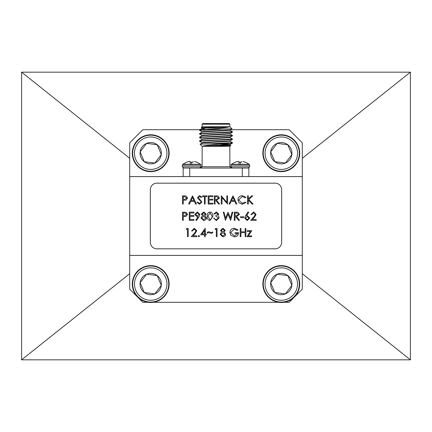 <?xml version="1.0" encoding="UTF-8"?>
<svg xmlns="http://www.w3.org/2000/svg" width="432" height="432" viewBox="0 0 432 432"><rect width="100%" height="100%" fill="white"/><g stroke="black" fill="none" stroke-linecap="round" stroke-linejoin="round"><path stroke-width="0.65" d="M410.4 359.829L410.4 72.171L21.6 72.171L21.6 359.829L410.4 359.829L302.297 273.704M21.6 72.171L129.703 158.296M410.4 72.171L302.297 158.296M21.6 359.829L129.703 273.704M249.523 164.689L249.647 165.229L230.953 165.229L230.953 166.828L249.647 166.828L249.647 165.229L249.172 164.257L231.428 164.257L235.213 162.151L238.367 161.465L238.837 161.557L238.885 162.151L240.3 162.151L240.3 164.257M245.187 162.151L243.022 161.557L245.387 162.151L249.172 164.257M241.763 161.584L241.715 162.151L240.3 162.151M243.41 168.059L244.431 168.059M237.578 161.557L235.413 162.151M238.367 161.465L237.692 161.541M238.81 161.541L238.523 161.465M239.069 164.257L238.885 162.151M202.144 124.184L202.797 123.53L229.203 123.53L229.856 124.184L202.144 124.184L202.144 126.749L229.856 126.749L231.935 128.822L201.782 129.611L199.616 129.875L199.579 130.372L201.992 131.782M220.331 129.308L199.579 130.372M211.378 143.759L224.008 143.759L232.421 143.138L232.421 142.684L200.065 144.207L202.144 146.318L202.144 166.741L229.856 166.741L231.169 168.059M232.421 139.034L199.616 140.821L201.992 139.444L203.834 139.185L230.008 137.624L232.384 138.996L232.421 139.493L201.782 141.01L199.579 141.318L201.992 142.727M199.616 140.821L199.579 141.318M232.421 135.389L199.616 137.171L201.992 135.799L203.834 135.54L230.008 133.974L232.384 135.346L232.421 135.842L201.782 137.365L199.579 137.668L201.992 139.082M199.616 137.171L199.579 137.668M232.421 131.738L199.616 133.526L201.992 132.149L203.834 131.89L230.008 130.324L232.384 131.701L232.421 132.192L201.782 133.715L199.579 134.017L201.992 135.432M199.616 133.526L199.579 134.017M200.065 144.207L201.992 143.095L203.834 142.835L230.008 141.269L232.421 142.684M230.785 145.39L210.087 146.124L230.008 144.92L230.785 145.39L229.856 146.318L202.144 146.318M201.992 128.137L201.22 127.667L229.122 126.938C226.962 127.505 222.588 128.056 216 128.585L207.733 129.308M210.087 146.124L202.781 146.124C204.876 145.552 209.282 144.99 216 144.455L224.008 143.759M189.259 220.358L189.259 212.15L193.892 212.15L193.892 212.992L189.994 212.992L189.994 215.514L193.892 215.514L193.892 216.356L189.994 216.356L189.994 219.515L193.892 219.515L193.892 220.358L189.259 220.358M247.568 204.05L247.568 195.842L248.303 195.842L248.303 198.963L251.726 195.842L252.779 195.842L248.746 199.525L253.093 204.05L252.11 204.05L248.303 200.086L248.303 204.05L247.568 204.05M210.001 220.568C207.932 220.023 207.02 218.587 207.257 216.259C207.014 213.926 207.927 212.485 210.001 211.939C212.096 212.474 213.041 213.916 212.836 216.259L210.001 220.568M225.439 220.358L223.252 212.15L224.014 212.15L225.623 218.171L228.01 212.15L230.467 218.128L232.081 212.15L232.832 212.15L230.618 220.358L228.042 214.078L225.439 220.358M232.94 195.842L236.833 204.05L236.029 204.05L234.819 201.42L231.098 201.42L229.846 204.05L229.041 204.05L232.94 195.842M214.31 204.05L214.31 195.842L217.809 195.95L219.467 198.034L216.556 200.259L219.569 204.05L218.662 204.05L215.644 200.259L215.044 200.259L215.044 204.05L214.31 204.05M204.417 196.679L202.624 196.679L202.624 195.842L206.939 195.842L206.939 196.679L205.151 196.679L205.151 204.05L204.417 204.05L204.417 196.679M192.521 195.842L196.414 204.05L195.615 204.05L194.4 201.42L190.679 201.42L189.432 204.05L188.627 204.05L192.521 195.842M240.197 236.666L240.197 228.458L240.937 228.458L240.937 231.827L245.149 231.827L245.149 228.458L245.884 228.458L245.884 236.666L245.149 236.666L245.149 232.67L240.937 232.67L240.937 236.666L240.197 236.666M225.256 230.375L224.089 232.092L225.677 234.279L225.056 235.975L222.874 236.876L220.099 234.344L221.719 232.092L220.52 230.353L222.923 228.247L225.256 230.375M211.361 232.562L212.728 231.93L212.728 232.772L211.372 233.404L208.667 232.562L207.257 233.194L207.257 232.351L208.624 231.719L211.361 232.562M198.207 236.088L198.887 235.402L199.573 236.088L198.887 236.774L198.207 236.088M186.208 229.3L186.689 228.458L188.206 228.458L188.206 236.666L187.472 236.666L187.472 229.3L186.208 229.3M245.641 215.687L248.092 211.939L248.659 212.382L246.494 215.703L247.342 215.622L249.777 218.052L247.212 220.568L244.728 218.068L245.641 215.687M234.306 220.358L234.306 212.15L237.811 212.258L239.463 214.342L236.552 216.567L239.571 220.358L238.658 220.358L235.64 216.567L235.04 216.567L235.04 220.358L234.306 220.358M281.675 189.729A6.566 6.566 0 0 0 275.108 183.163L156.892 183.163A6.566 6.566 0 0 0 150.325 189.729L150.325 242.271A6.566 6.566 0 0 0 156.892 248.837L275.108 248.837A6.566 6.566 0 0 0 281.675 242.271L281.675 189.729M182.525 204.05L182.525 195.842L186.003 195.961L187.574 198.04L185.938 200.124L183.26 200.259L183.26 204.05L182.525 204.05M240.516 217.62L240.516 216.778L243.675 216.778L243.675 217.62L240.516 217.62M253.573 212.782L251.672 214.677L250.933 214.677L253.611 211.939L256.095 214.38L254.432 217.323L252.38 219.515L256.198 219.515L256.198 220.358L250.619 220.358L253.805 216.961L255.355 214.445L253.573 212.782M194.216 229.09L192.31 230.985L191.576 230.985L194.254 228.247L196.733 230.688L195.07 233.631L193.018 235.823L196.835 235.823L196.835 236.666L191.257 236.666L194.443 233.269L195.993 230.753L194.216 229.09M200.626 234.77L205.259 228.247L205.259 233.933L206.204 233.933L206.204 234.77L205.259 234.77L205.259 236.666L204.52 236.666L204.52 234.77L200.626 234.77M215.044 229.3L215.525 228.458L217.048 228.458L217.048 236.666L216.308 236.666L216.308 229.3L215.044 229.3M234.301 228.247L237.989 229.862L237.357 230.456L234.274 229.09L230.623 232.524L234.511 236.034L237.778 233.512L235.04 233.512L235.04 232.67L238.518 232.67C238.405 235.294 237.049 236.698 234.446 236.876L230.893 235.327L229.883 232.562C230.143 229.883 231.611 228.447 234.301 228.247M247.25 231.406L247.25 230.666L251.775 230.666L248.287 235.931L251.672 235.931L251.672 236.666L246.937 236.666L250.425 231.406L247.25 231.406M199.546 204.26L197.046 202.468L197.743 202.046L199.546 203.418L201.15 202.025L200.858 201.22L198.034 198.796L197.575 197.543L199.595 195.631L201.782 197.019L201.118 197.521L199.514 196.468L198.31 197.51L201.89 202.036L199.546 204.26M208.202 204.05L208.202 195.842L212.836 195.842L212.836 196.679L208.942 196.679L208.942 199.206L212.836 199.206L212.836 200.048L208.942 200.048L208.942 203.207L212.836 203.207L212.836 204.05L208.202 204.05M221.994 204.05L221.254 204.05L221.254 195.842L226.832 202.3L226.832 195.842L227.572 195.842L227.572 204.05L221.994 197.602L221.994 204.05M242.303 195.631L245.884 197.343L245.241 197.84L242.255 196.468L238.621 199.951L242.309 203.418L245.241 202.046L245.884 202.538L242.309 204.26L238.923 202.824L237.886 199.897C238.145 197.235 239.614 195.809 242.303 195.631M216.34 212.782L214.623 214.045L213.889 214.045L216.329 211.939L218.727 214.072L217.771 215.762L218.662 216.459L219.148 217.917L216.308 220.568L213.57 218.149L214.31 218.149L214.952 219.283L216.324 219.726L218.414 217.993L215.887 216.254L215.887 215.411L217.993 214.067L216.34 212.782M206.096 214.067L204.935 215.784L206.518 217.966L205.897 219.667L203.72 220.568L200.939 218.036L202.559 215.784L201.361 214.045L203.769 211.939L206.096 214.067M182.525 220.358L182.525 212.15L186.003 212.274L187.574 214.353L185.938 216.432L183.26 216.567L183.26 220.358L182.525 220.358M198.941 216.869L196.414 220.568L195.826 220.158L198.11 216.821L197.246 216.886L194.729 214.45L197.343 211.939L199.892 214.461L198.941 216.869M148.262 302.297L142.835 302.297L129.703 289.165L129.703 176.596L302.297 176.596L302.297 289.165L289.165 302.297L283.738 302.297M129.703 255.404L302.297 255.404M129.703 176.596L129.703 142.835L142.835 129.703L200.61 129.703M230.456 129.703L289.165 129.703L302.297 142.835L302.297 176.596M278.829 302.297L153.171 302.297M183.163 176.596L183.163 168.059L248.837 168.059L248.837 176.596M221.686 126.938L203.834 127.786L201.949 128.088L201.949 128.547L204.115 128.871M230.051 130.372L230.051 129.913L203.834 131.436L201.949 131.738L201.949 132.192M230.051 134.017L230.051 133.564L203.834 135.081L201.949 135.389L201.949 135.842M230.051 137.668L230.051 137.209L203.834 138.731L201.949 139.034L201.949 139.493M230.051 141.318L230.051 140.859L203.834 142.382L201.949 142.684L201.949 143.138M222.669 143.883L230.051 144.509L228.166 144.812L202.781 146.124M229.122 126.938L203.834 128.239L201.992 128.498L199.616 129.875M219.294 144.185L229.025 144.736M184.761 196.679L183.26 196.679L183.26 199.417L184.696 199.438L186.84 198.045L184.761 196.679M236.579 212.992L235.04 212.992L235.04 215.725L236.547 215.741L238.729 214.342L236.579 212.992M249.043 218.101L247.185 216.464L245.462 218.101L247.25 219.726L249.043 218.101M202.073 233.933L204.52 233.933L204.52 230.364L202.073 233.933M224.516 230.348L222.885 229.09L221.254 230.364L222.912 231.719L224.516 230.348M224.937 234.29L222.928 232.562L220.833 234.371L222.885 236.034L224.937 234.29M194.011 200.578L192.564 197.44L191.079 200.578L194.011 200.578M216.583 196.679L215.044 196.679L215.044 199.417L216.551 199.427L218.727 198.034L216.583 196.679M234.43 200.578L232.983 197.44L231.498 200.578L234.43 200.578M210.028 212.782L207.992 216.254L210.028 219.726L211.788 218.317L212.096 216.254L210.028 212.782M205.362 214.04L203.726 212.782L202.1 214.056L203.758 215.411L205.362 214.04M205.783 217.982L203.774 216.254L201.679 218.057L203.726 219.726L205.783 217.982M184.761 212.992L183.26 212.992L183.26 215.725L184.696 215.746L186.84 214.353L184.761 212.992M195.469 214.412L197.381 216.043L199.152 214.412L197.305 212.782L195.469 214.412M201.047 165.229L182.353 165.229L182.353 166.828L201.047 166.828L201.047 165.229L200.572 164.257L182.828 164.257L186.613 162.151L189.767 161.465L190.237 161.557L190.285 162.151L191.7 162.151L191.7 164.257M196.587 162.151L194.422 161.557L196.787 162.151L200.572 164.257M193.163 161.584L193.115 162.151L191.7 162.151M193.552 168.059L193.018 168.059M188.978 161.557L186.813 162.151M189.767 161.465L189.092 161.541M190.21 161.541L189.923 161.465M190.469 164.257L190.237 161.557M264.265 160.272A18.419 18.419 0 0 1 274.223 136.199A18.419 18.419 0 0 1 298.296 146.156A18.419 18.419 0 0 1 288.338 170.23A18.419 18.419 0 0 1 264.265 160.272M264.627 160.121A18.031 18.031 0 0 1 274.374 136.561A18.031 18.031 0 0 1 297.934 146.308A18.031 18.031 0 0 1 288.187 169.868A18.031 18.031 0 0 1 264.627 160.121M266.296 159.43A16.227 16.227 0 0 1 275.065 138.224A16.227 16.227 0 0 1 296.271 146.999A16.227 16.227 0 0 1 287.496 168.199A16.227 16.227 0 0 1 266.296 159.43M287.771 144.752A10.665 10.665 0 0 1 285.368 163.064A10.665 10.665 0 0 1 270.707 151.826A10.665 10.665 0 0 1 287.771 144.752L291.854 154.602L285.368 163.064L274.795 161.676L270.707 151.826L277.198 143.365L287.771 144.752M291.854 154.602L287.933 145.141M264.265 291.098A18.419 18.419 0 0 1 274.223 267.025A18.419 18.419 0 0 1 298.296 276.982A18.419 18.419 0 0 1 288.338 301.055A18.419 18.419 0 0 1 264.265 291.098M264.627 290.947A18.031 18.031 0 0 1 274.374 267.386A18.031 18.031 0 0 1 297.934 277.133A18.031 18.031 0 0 1 288.187 300.694A18.031 18.031 0 0 1 264.627 290.947M266.296 290.255A16.227 16.227 0 0 1 275.065 269.055A16.227 16.227 0 0 1 296.271 277.825A16.227 16.227 0 0 1 287.496 299.025A16.227 16.227 0 0 1 266.296 290.255M287.771 275.578A10.665 10.665 0 0 1 285.368 293.89A10.665 10.665 0 0 1 270.707 282.652A10.665 10.665 0 0 1 287.771 275.578L291.854 285.428L285.368 293.89L274.795 292.502L270.707 282.652L277.198 274.19L287.771 275.578M291.854 285.428L287.933 275.967M133.704 160.272A18.419 18.419 0 0 1 143.662 136.199A18.419 18.419 0 0 1 167.735 146.156A18.419 18.419 0 0 1 157.777 170.23A18.419 18.419 0 0 1 133.704 160.272M134.066 160.121A18.031 18.031 0 0 1 143.813 136.561A18.031 18.031 0 0 1 167.373 146.308A18.031 18.031 0 0 1 157.626 169.868A18.031 18.031 0 0 1 134.066 160.121M135.729 159.43A16.227 16.227 0 0 1 144.504 138.224A16.227 16.227 0 0 1 165.704 146.999A16.227 16.227 0 0 1 156.935 168.199A16.227 16.227 0 0 1 135.729 159.43M157.205 144.752A10.665 10.665 0 0 1 154.802 163.064A10.665 10.665 0 0 1 140.146 151.826A10.665 10.665 0 0 1 157.205 144.752L161.293 154.602L154.802 163.064L144.229 161.676L140.146 151.826L146.632 143.365L157.205 144.752M161.293 154.602L157.372 145.141M133.704 291.098A18.419 18.419 0 0 1 143.662 267.025A18.419 18.419 0 0 1 167.735 276.982A18.419 18.419 0 0 1 157.777 301.055A18.419 18.419 0 0 1 133.704 291.098M134.066 290.947A18.031 18.031 0 0 1 143.813 267.386A18.031 18.031 0 0 1 167.373 277.133A18.031 18.031 0 0 1 157.626 300.694A18.031 18.031 0 0 1 134.066 290.947M135.729 290.255A16.227 16.227 0 0 1 144.504 269.055A16.227 16.227 0 0 1 165.704 277.825A16.227 16.227 0 0 1 156.935 299.025A16.227 16.227 0 0 1 135.729 290.255M157.205 275.578A10.665 10.665 0 0 1 154.802 293.89A10.665 10.665 0 0 1 140.146 282.652A10.665 10.665 0 0 1 157.205 275.578L161.293 285.428L154.802 293.89L144.229 292.502L140.146 282.652L146.632 274.19L157.205 275.578M161.293 285.428L157.372 275.967M242.271 176.596L242.271 168.059M189.729 168.059L189.729 176.596M249.647 166.828L248.422 168.059L249.647 166.828M230.953 166.828L232.178 168.059L230.953 166.828M230.953 165.229L231.428 164.257M202.144 126.749L201.22 127.667M229.856 146.318L229.856 166.741M229.856 124.184L229.856 126.749M230.008 129.962L231.925 128.849M230.008 133.607L232.384 132.235M230.008 137.257L232.384 135.88M230.008 140.908L232.384 139.531M230.008 144.553L232.384 143.181M230.051 144.963L230.051 144.509M204.115 129.476L204.115 128.223M202.144 166.741L200.831 168.059M201.047 166.828L199.822 168.059L201.047 166.828M182.353 166.828L183.578 168.059L182.353 166.828M182.353 165.229L182.828 164.257"/></g></svg>

